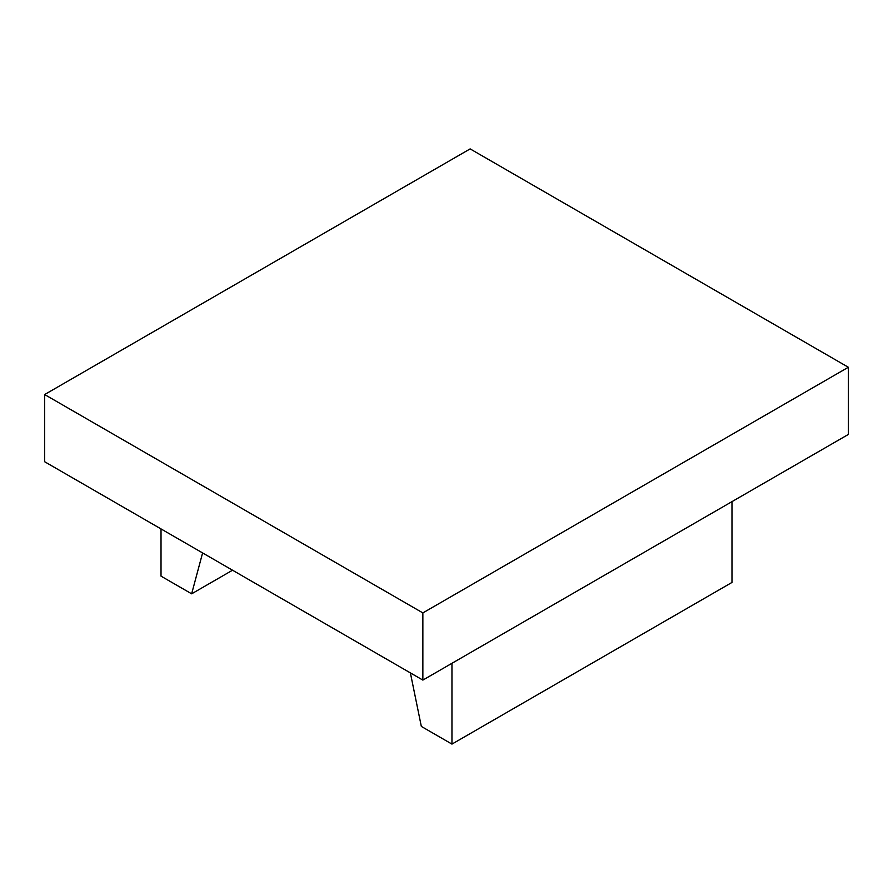 <?xml version="1.0" encoding="UTF-8"?>
<svg xmlns="http://www.w3.org/2000/svg" width="893" height="893" viewBox="0 0 893 893"><rect width="100%" height="100%" fill="white"/><g stroke="black" fill="none" stroke-linecap="round" stroke-linejoin="round"><path stroke-width="1.34" d="M232.537 570.214L191.649 593.823L202.599 552.934M161.019 528.924L161.019 576.141L191.649 593.823M731.981 501.632L731.981 582.437L451.958 744.103L421.329 726.422L410.378 672.887M451.958 663.298L451.958 744.103M44.65 394.55L44.65 461.737L422.858 680.098L848.35 434.444L848.35 367.257L422.858 612.911L44.65 394.55L470.142 148.897L848.35 367.257M422.858 680.098L422.858 612.911"/></g></svg>
